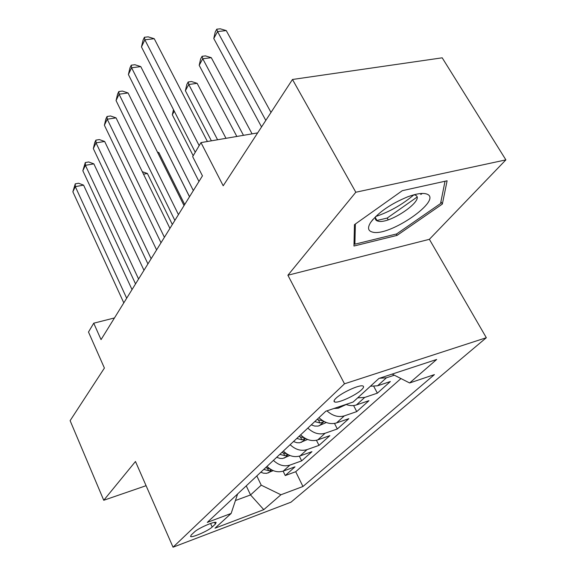 <?xml version="1.0" encoding="UTF-8"?>
<svg xmlns="http://www.w3.org/2000/svg" width="576" height="576" viewBox="0 0 576 576"><rect width="100%" height="100%" fill="white"/><g stroke="black" fill="none" stroke-linecap="round" stroke-linejoin="round"><path stroke-width="0.86" d="M375.674 216.533C389.729 211.752 402.473 204.509 413.906 194.81M335.938 398.297C333.9 400.262 333.482 401.479 334.685 401.962C337.896 403.517 355.651 395.46 361.498 389.815C363.715 387.734 364.162 386.453 362.844 385.97C359.561 384.473 341.51 392.731 335.938 398.297M505.879 159.876L442.195 57.816L292.471 79.481L355.817 192.24L287.899 275.234L344.491 383.81L486.324 337.716L429.379 239.314L505.879 159.876L355.817 192.24M344.491 383.81L173.045 547.2L290.988 502.186L486.324 337.716M173.045 547.2L135.475 461.498L103.745 500.27L146.081 485.69M103.745 500.27L70.121 420.66L104.407 368.057L88.488 332.028L93.737 323.194L101.045 339.624L202.45 175.853L192.658 156.614L200.981 142.603L223.2 185.774L292.471 79.481M266.983 466.402C272.124 471.24 277.567 472.795 283.32 471.067L294.991 466.834L285.25 475.546L283.111 471.139M273.413 460.368C278.618 465.257 284.112 466.841 289.908 465.106L301.658 460.872L299.333 456.156M301.658 460.872L311.947 451.67L300.067 455.918C294.206 457.654 288.626 456.034 283.334 451.066M300.629 434.844C306.086 439.949 311.803 441.634 317.772 439.898L329.868 435.643L318.996 445.37L316.44 440.287M318.946 417.665C324.576 422.899 330.437 424.656 336.528 422.935L348.847 418.673L337.327 428.969L334.505 423.446M345.982 404.431C349.711 405.814 353.189 405.986 356.422 404.935L368.971 400.673L356.753 411.602L353.599 405.54M370.433 386.208L377.568 385.798L390.348 381.55L377.366 393.163L373.81 386.46M212.191 527.033L215.359 524.11L216.137 522.49C214.913 520.891 198.036 528.286 194.335 532.058L191.261 534.96L190.548 536.472C191.758 538.07 208.368 530.813 212.191 527.033L210.571 523.469M246.254 485.849L250.538 494.942L261.223 485.172L280.922 494.762L302.954 486.497L434.419 374.609L409.63 382.968L436.673 359.474L378.95 378.432L353.131 402.019L325.8 411.235L207.281 522.403L231.149 513.446L237.614 493.949M280.922 494.762L263.779 509.652L215.014 528.185L231.149 513.446M285.25 475.546L295.718 471.722L400.954 378.554M394.337 375.192L386.41 377.806L379.512 378.245M377.366 393.163L364.723 397.418L357.682 397.858M356.753 411.602L344.34 415.865C338.386 417.557 332.582 415.886 326.938 410.846M337.327 428.969L325.145 433.231C319.126 434.959 313.351 433.246 307.829 428.09M318.996 445.37L307.03 449.618C301.126 451.354 295.495 449.705 290.131 444.686M256.824 475.934L261.223 485.172M257.659 132.898L200.981 142.603M114.466 317.945L93.737 323.194M235.44 500.522L250.538 494.942L263.779 509.652M295.718 471.722L302.954 486.497M409.63 382.968L392.17 374.09M141.502 475.243L141.833 475.999M287.899 275.234L429.379 239.314M402.3 190.678L354.442 224.669L353.974 246.024L397.044 235.397L442.346 204.07L447.106 180.792L402.3 190.678M376.56 220.572L376.978 220.471M377.374 220.378L387.202 218.066L416.93 197.186M420.79 194.472L422.258 193.442M440.928 201.672L442.346 204.07M387.202 218.066L388.181 219.787M396.266 234.029L397.044 235.397M132.019 289.591L83.585 185.134L75.312 186.638L126.677 298.217M72.864 191.808L75.262 183.838L75.312 186.638L72.864 191.808L123.804 302.868M75.262 183.838L78.566 183.24L83.585 185.134M273.211 470.628L266.695 473.335L263.47 473.191L260.791 472.212M172.332 224.489L147.384 173.484L143.503 174.19M269.95 468.886L265.63 467.676M263.743 469.44L268.567 470.657L271.339 469.735M142.286 171.691L147.384 173.484M372.247 232.027C388.908 237.463 444.154 199.289 426.528 193.975C422.568 192.751 416.326 193.68 407.815 196.776C390.65 203.854 378.259 212.414 370.634 222.458C367.409 227.642 367.949 230.832 372.247 232.027M375.61 216.598C374.875 218.736 375.415 220.162 377.215 220.896L377.77 221.076C389.196 225.05 427.255 198.511 414.814 194.99L414 194.782M445.018 181.253L440.554 203.537L396.648 233.935L354.888 244.195L355.378 224.006M354.046 242.669L354.888 244.195M143.978 270.281L93.852 163.865L85.406 165.319L138.578 279M82.836 170.755L85.306 162.54L85.406 165.319L82.836 170.755L135.547 283.903M85.306 162.54L88.675 161.964L93.852 163.865M156.6 249.905L104.659 141.473L96.041 142.87L151.135 258.725M93.326 148.594L94.802 142.423L95.882 140.126L96.041 142.87L93.326 148.594L147.931 263.902M95.882 140.126L99.324 139.572L104.659 141.473M169.927 228.377L116.05 117.871L107.244 119.203L164.405 237.298M104.386 125.237L105.89 118.922L107.035 116.496L107.244 119.203L104.386 125.237L161.014 242.77M107.035 116.496L110.549 115.97L116.05 117.871M184.025 205.61L128.074 92.959L119.081 94.212L178.445 214.618M116.057 100.584L117.598 94.111L118.8 91.555L119.081 94.212L116.057 100.584L174.859 220.414M118.8 91.555L122.393 91.066L128.074 92.959M289.901 455.479L282.722 458.482L279.986 458.424L276.689 457.301M184.694 204.523L158.897 152.626L157.802 152.813M286.639 453.78L281.794 452.513M279.806 454.378L284.746 455.638L287.842 454.507M157.457 152.114L158.897 152.626M307.57 439.466L299.664 442.786L296.863 442.706L293.486 441.547M304.301 437.81L298.886 436.478M296.784 438.451L301.846 439.769L305.258 438.379M159.934 137.556L189.497 196.769M326.297 422.503L318.139 426.096L314.734 426.074L311.263 424.865M323.129 420.955L316.987 419.501M314.762 421.589L319.939 422.971C322.387 422.503 323.575 421.877 323.51 421.085M174.269 111.182L172.318 114.775L193.183 155.736M172.318 114.775L173.491 109.656M346.19 404.503L338.227 408.233L333.929 408.492M225.994 138.319L197.143 83.333L188.777 84.499L185.393 90.713L211.392 140.818M217.584 139.759L188.777 84.499L188.165 81.986L191.506 81.526L197.143 83.333M185.393 90.713L186.818 84.478L188.165 81.986M198.965 181.476L140.782 66.614L131.594 67.781L193.334 190.57M128.398 74.527L129.967 67.896L131.242 65.189L131.594 67.781L128.398 74.527L189.533 196.718M131.242 65.189L134.914 64.728L140.782 66.614M252.072 133.855L211.291 57.686L202.766 58.766L199.195 65.333L236.837 136.462M243.482 135.324L202.766 58.766L202.068 56.311L205.474 55.886L211.291 57.686M199.195 65.333L200.642 58.946L202.068 56.311M207.41 141.502L154.246 38.722L144.85 39.787L199.188 145.627M141.466 46.937L143.064 40.133L144.418 37.267L144.85 39.787L141.466 46.937L195.25 152.258M144.418 37.267L148.169 36.85L154.246 38.722M271.001 112.421L226.253 30.586L217.548 31.565L213.775 38.513L261.547 126.929M265.802 120.398L217.548 31.565L216.756 29.189L220.234 28.8L226.253 30.586M213.775 38.513L215.251 31.968L216.756 29.189M289.908 465.106L283.32 471.067M386.41 377.806L377.568 385.798M364.723 397.418L356.422 404.935M344.34 415.865L336.528 422.935M325.145 433.231L317.772 439.898M307.03 449.618L300.067 455.918M214.574 522.389L215.359 524.11M268.402 472.896L271.642 469.901M267.509 468.446L268.567 470.657M284.472 458.042L288.122 454.658M283.586 453.262L284.746 455.638M301.45 442.339L305.561 438.538M300.571 437.206L301.846 439.769M319.406 425.736L324.029 421.466M318.535 420.192L319.939 422.971M338.45 408.125L340.423 406.303M334.066 400.759L334.685 401.962M375.343 217.57L377.215 220.896M414.59 194.623L414.806 194.983M372.838 219.542L370.634 222.458"/></g></svg>
